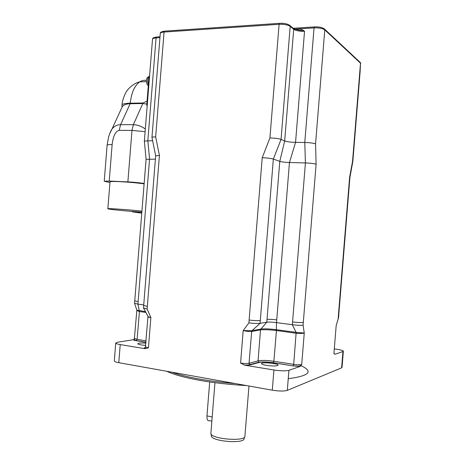 <?xml version="1.0" encoding="UTF-8"?>
<svg xmlns="http://www.w3.org/2000/svg" width="465" height="465" viewBox="0 0 465 465"><rect width="100%" height="100%" fill="white"/><g stroke="black" fill="none" stroke-linecap="round" stroke-linejoin="round"><path stroke-width="0.7" d="M297.751 29.859L304.534 31.26C302.721 29.818 300.652 29.028 298.321 28.882L297.728 29.853M298.019 29.83L299.878 30.161C296.804 29.772 294.7 29.231 293.566 28.551L293.706 29.283C295.978 30.748 299.588 31.411 304.534 31.26L295.554 142.371C290.631 142.238 287.01 141.773 284.69 140.965L281.058 139.401C278.645 138.564 274.937 138.082 269.927 137.954L262.214 157.74L249.124 320.03C254.059 320.629 257.784 320.792 260.307 320.525L273.339 159.077C270.892 158.367 267.183 157.92 262.214 157.74M349.883 177.677L349.593 177.427L338.386 315.63L338.712 315.444L349.883 177.677M352.83 161.576L352.551 161.279L349.593 177.427M316.101 164.221L316.101 164.221C313.962 163.552 310.399 163.122 305.418 162.936L289.457 162.529C285.092 162.366 281.866 161.983 279.779 161.372L273.339 159.077L281.058 139.401L290.183 26.342L293.706 29.283L284.69 140.965L279.779 161.372L267.015 319.438C269.171 319.211 272.414 319.356 276.745 319.874L276.524 322.617L292.34 324.727C297.28 325.326 300.861 325.477 303.081 325.186L304.255 333.033L296.153 332.365L276.408 329.691L276.454 330.545L296.106 333.236L296.066 332.353L292.34 324.727L292.561 321.954C297.507 322.541 301.088 322.704 303.302 322.431L316.101 164.221L315.555 143.877C313.393 143.086 309.8 142.621 304.778 142.482L295.554 142.371L289.457 162.529L276.745 319.874M143.679 305.441L155.67 155.781L151.95 137.419C152.148 137.076 153.386 136.908 155.665 136.919L159.431 155.42L155.665 155.839M152.607 140.674L144.359 141.064L146.08 159.332M155.403 159.135L146.08 159.338M253.867 363.897L253.512 363.636M145.446 311.591L136.844 310.167L134.6 303.401M136.89 310.585L139.349 311.515L139.25 310.719M134.554 303.285L137.936 304.156L139.424 311.533L145.888 312.434M148.021 317.142L150.869 317.543C148.713 317.043 147.725 316.624 147.911 316.287L143.726 308.312M134.751 300.814L138.134 301.669L137.936 304.156L143.72 304.924M143.47 308.045L147.12 309.027L150.869 317.543L148.44 347.913L145.632 346.884M252.013 330.627L243.178 330.632C246.828 331.376 249.635 331.673 251.612 331.51L252.053 330.615L251.658 331.504L260.505 329.906L260.871 329.063L252.053 330.615L260.08 323.338L266.794 322.193C268.95 321.954 272.194 322.094 276.524 322.617L276.309 329.679C269.572 328.836 264.445 328.627 260.917 329.057L266.794 322.193L267.015 319.438M260.917 329.057L260.545 329.9C264.143 329.516 269.415 329.726 276.361 330.534L276.309 329.679M296.153 332.365L296.205 333.248C299.913 333.626 302.599 333.556 304.255 333.033L301.709 364.543C300.059 364.938 297.385 364.874 293.688 364.362L273.879 361.27C266.933 360.294 261.656 360.16 258.046 360.863L249.048 363.281C247.066 363.665 244.235 363.589 240.568 363.06L244.538 365.147L250.211 364.897L249.693 364.682L249.048 363.281L251.658 331.504M240.568 363.06L243.178 330.632L248.897 322.861C253.832 323.466 257.558 323.623 260.08 323.338L260.307 320.525M338.444 317.961L336.178 325.605L333.917 353.476L334.998 354.278L342.955 351.505L341.63 367.844L342.037 367.414L343.35 351.238M333.917 353.476L336.178 325.605L338.52 317.851L338.706 315.497M334.527 348.942L336.736 349.262C340.787 349.883 342.99 350.505 343.356 351.139L342.955 351.505M134.867 338.805L133.31 339.729C133.426 340.078 134.431 340.409 136.321 340.735L137.111 339.392L134.647 338.52M145.499 347.588L145.283 347.628C144.051 347.884 143.877 348.221 144.766 348.645L148.44 347.913M144.766 348.645L120.226 344.582C117.401 344.1 115.907 343.589 115.739 343.048L117.569 342.234L133.31 339.729M145.748 345.425L141.348 344.954C139.145 344.582 137.977 344.187 137.838 343.775C138.303 343.054 141 342.833 145.934 343.118M250.211 364.897L259.185 362.438C262.388 361.799 267.084 361.915 273.275 362.787L293.113 365.909L300.076 366.443L301.709 364.543M300.076 366.443L288.928 370.326C285.737 371.099 280.738 370.994 273.932 370.006L244.538 365.147M266.596 365.38C263.452 364.839 261.76 364.269 261.516 363.671C260.836 361.834 278.175 363.351 278.14 365.135C277.146 366.164 273.298 366.251 266.596 365.38M166.801 371.285C173.474 374.494 184.128 377.458 198.776 380.172C213.714 382.852 229.582 384.642 246.38 385.549M235.261 383.555C222.229 382.497 210.029 380.945 198.654 378.905C187.395 376.848 178.386 374.598 171.643 372.157M259.499 362.363L258.674 362.229L258.046 360.863L260.505 329.906M114.314 360.834L114.309 360.962C114.466 361.578 115.954 362.154 118.778 362.683L272.298 390.193C279.099 391.251 284.103 391.309 287.306 390.373L341.63 367.844M210.965 433.688L211.337 435.693C210.389 441.425 245.671 444.267 244.073 438.326L244.526 437.053M248.967 386.008L244.927 436.025C246.276 442.017 210.209 439.111 210.883 433.287L210.907 432.95M252.402 364.298L251.896 364.078M147.056 101.184L142.912 102.998L130.258 103.195C131.38 92.715 134.548 85.601 139.773 81.846C141.883 80.492 144.051 80.027 146.283 80.451M109.949 182.571L104.23 181.245L109.223 181.077L127.869 181.879C134.089 182.199 139.517 182.745 144.144 183.512M145.324 129.049C141.523 126.271 137.535 124.818 133.362 124.684L120.58 124.684C117.023 124.736 114.14 126.236 111.92 129.177L109.624 133.827M107.107 145.225L107.113 145.138C107.363 144.72 109.037 144.528 112.141 144.557C113.181 135.943 115.529 131.206 119.191 130.357L131.99 130.409L145.115 131.665M149.585 75.818L148.881 78.376L146.737 105.218L147.19 105.758M144.115 183.867C131.531 182.03 109.752 180.792 110.002 181.902L109.996 181.989M141.935 211.139C129.311 209.756 107.56 208.233 107.857 208.744C106.718 209.169 129.008 211.36 141.854 212.116M141.848 212.197L132.438 211.877L141.773 213.15M211.854 421.162L209.477 420.662C207.692 421.278 206.855 419.686 206.96 415.879L209.686 381.951M294.81 29.103L314.044 27.883L314.619 26.9M292.561 321.954L305.418 162.936L304.778 142.482L314.044 27.883C319.095 27.731 322.669 28.394 324.779 29.87L360.509 63.182L360.09 72.029M292.927 28.016L290.038 25.604L290.183 26.342C287.829 24.819 284.132 24.139 279.093 24.308L279.401 23.337C284.132 23.07 287.678 23.825 290.038 25.604L289.352 25.052M279.738 23.314L164.424 31.149L164.069 32.044L279.093 24.308L269.927 137.954M283.4 23.378L279.854 23.308M164.645 31.132L164.424 31.149C161.483 31.62 160.1 32.37 160.28 33.404C160.512 32.678 161.774 32.224 164.069 32.044L155.665 136.919M160.268 33.561L151.95 137.419M156.653 37.014L156.077 37.898L159.943 37.653M152.508 39.275L152.52 39.136C152.735 38.473 153.915 38.06 156.077 37.898L147.847 140.622L149.561 158.983L138.134 301.669M359.875 62.107L360.509 63.182L352.551 161.279M324 28.615L324.779 29.87L315.555 143.877M317.601 26.912L314.666 26.9M303.302 322.431L303.081 325.186M338.386 315.63L338.195 318.037M143.464 308.109L143.673 305.493L147.335 306.394L159.431 155.42M249.124 320.03L248.897 322.861M146.115 340.862L137.111 339.392L139.424 311.533M273.275 362.787L273.879 361.27L276.454 330.545M296.106 333.236L293.688 364.362L293.212 365.839L300.297 366.327M136.321 340.735L145.998 342.321M259.185 362.438L258.674 362.229C262.155 361.718 267.061 361.88 273.379 362.723L293.113 365.909M299.042 364.804C313.997 371.093 310.399 375.732 288.248 378.708M118.778 362.683L120.226 344.582M273.932 370.006L272.298 390.193M147.335 306.394L147.12 309.027M287.306 390.373L288.928 370.326M247.304 365.199L247.014 365.106M250.833 364.729L249.13 363.915M146.83 104.05L142.784 103.538L133.362 124.684L131.99 130.409L127.869 181.879M120.917 109.653L122.388 106.462C124.033 104.735 126.614 103.823 130.124 103.736L120.58 124.684L119.191 130.357M109.223 181.077L112.141 144.557M142.912 102.998L142.784 103.538L130.124 103.736L130.258 103.195C125.207 103.317 122.469 103.904 122.033 104.962C122.353 98.749 126.218 91.402 127.079 90.704C127.323 89.774 133.379 83.159 139.773 81.846L146.289 81.642M122.022 105.206L121.935 106.392L122.388 106.462L111.92 129.177C110.996 130.363 109.903 132.897 108.641 136.786L107.119 145.132L104.23 181.245M148.376 84.723C147.103 81.038 147.405 78.178 149.282 76.144L149.474 76.033M149.381 78.364L148.881 78.376M206.96 415.879L212.197 416.954M360.77 63.676L360.398 62.595L324.657 29.19C322.518 27.423 319.077 26.662 314.328 26.924L293.351 28.266M160.006 36.799L156.432 37.031C153.671 37.444 152.369 38.142 152.52 39.136L144.359 141.064M349.878 177.601L352.801 161.622M352.836 161.512L360.084 72.162M146.086 159.286L134.548 303.331M136.855 310.225L134.275 339.816L136.472 340.682L146.004 342.246M145.586 348.68L145.272 348.285L147.969 316.566M334.271 353.929L334.178 353.295M244.061 365.037C250.838 365.165 248.38 364.868 249.693 364.682L258.674 362.229M115.739 343.048L114.309 360.962M210.883 433.287L214.952 382.683M107.857 208.744L110.002 181.902M132.438 211.877L132.473 211.453M149.422 76.144L147.109 77.812L146.324 80.079C146.388 82.892 147.045 84.787 148.294 85.763"/></g></svg>
